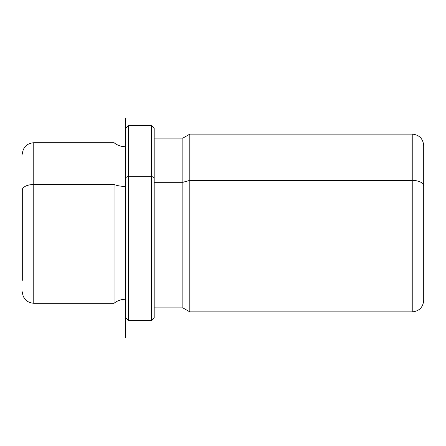<?xml version="1.0" encoding="UTF-8"?>
<svg xmlns="http://www.w3.org/2000/svg" width="446" height="446" viewBox="0 0 446 446"><rect width="100%" height="100%" fill="white"/><g stroke="black" fill="none" stroke-linecap="round" stroke-linejoin="round"><path stroke-width="0.67" d="M22.3 291.812C22.98 298.775 26.805 302.6 33.768 303.28L33.768 184.51L33.768 303.28L114.048 303.28L114.048 184.51A18.392 8.82 180 0 0 125.516 186.434A18.392 8.82 0 0 1 114.048 184.51L114.048 303.28C117.415 300.643 121.24 299.305 125.516 299.266L125.516 177.636L128.387 176.265L151.322 176.265L154.188 177.636L154.188 317.613L151.322 320.484L151.322 125.516L151.322 320.484L128.387 320.484L128.387 125.516L128.387 320.484L125.516 317.613L125.516 118.073L125.516 337.683M154.188 182.314L182.86 182.314L182.86 307.868L182.86 182.314L154.188 182.314M423.7 286.076L423.7 145.586C423.02 138.622 419.195 134.798 412.232 134.118L412.232 180.39L189.812 180.39L412.232 180.39L412.232 134.118L189.812 134.118L189.812 180.39L189.812 134.118L182.86 138.132L182.86 182.314L189.812 180.39L189.812 311.882L189.812 180.39L182.86 182.314L182.86 138.132L154.188 138.132M423.7 185.887L423.7 300.414C423.02 307.378 419.195 311.202 412.232 311.882L412.232 180.39A11.468 5.497 0 0 1 423.7 185.887A11.468 5.497 180 0 0 412.232 180.39L412.232 311.882L189.812 311.882L182.86 307.868L154.188 307.868L154.188 177.636L151.322 176.265L128.387 176.265L125.516 177.636M125.516 128.387L128.387 125.516L151.322 125.516L154.188 128.387L154.188 177.636M33.768 184.51L114.048 184.51L33.768 184.51L33.768 142.72L33.768 184.51A11.468 5.497 180 0 0 22.3 190.013L22.3 280.344L22.3 190.013A11.468 5.497 0 0 1 33.768 184.51M22.3 154.188C22.98 147.225 26.805 143.4 33.768 142.72L114.048 142.72C117.415 145.357 121.24 146.695 125.516 146.734"/></g></svg>
